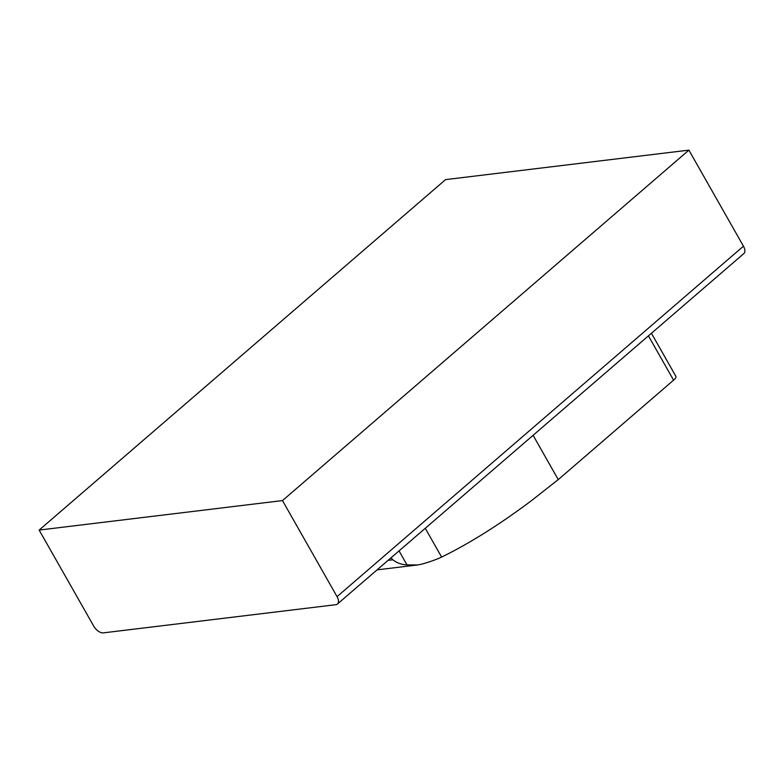 <?xml version="1.0" encoding="UTF-8"?>
<svg xmlns="http://www.w3.org/2000/svg" width="783" height="783" viewBox="0 0 783 783"><rect width="100%" height="100%" fill="white"/><g stroke="black" fill="none" stroke-linecap="round" stroke-linejoin="round"><path stroke-width="1.17" d="M391.001 557.839L392.821 559.786C396.981 562.987 401.699 564.67 406.984 564.866L417.584 564.954L421.841 564.122C430.063 561.803 436.65 559.444 441.612 557.065C469.536 543.441 499.544 524.59 531.628 500.523L558.25 479.587A710.504 560.853 83.1 0 0 561.519 476.798L673.586 380.156A8.789 2.525 -29.6 0 0 675.925 376.417L651.417 333.274M425.267 528.29L441.612 557.065M533.096 435.309L558.25 479.587M93.725 626.136L39.15 530.071L282.487 500.582L337.052 596.646A8.877 4.815 49.2 0 1 337.444 604.026A8.877 4.815 49.2 0 1 335.848 604.691L103.327 632.87A8.877 4.815 49.2 0 1 93.725 626.136M337.444 604.026L743.85 253.565A8.877 4.815 -130.8 0 0 743.459 246.185L688.893 150.13L282.487 500.582M688.893 150.13L445.556 179.62L39.15 530.071M648.422 335.858L673.586 380.156M392.821 559.786L388.065 560.364M399.046 550.899L406.984 564.866M743.459 246.185L337.052 596.646M417.584 564.954L377.054 569.867"/></g></svg>

